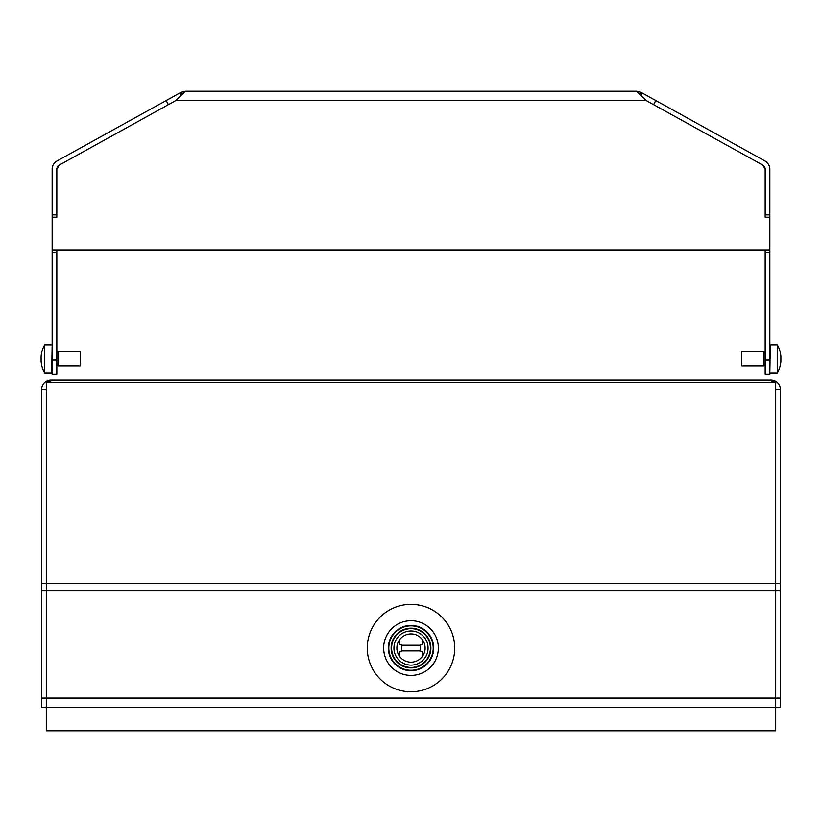 <?xml version="1.0" encoding="UTF-8"?>
<svg xmlns="http://www.w3.org/2000/svg" width="822" height="822" viewBox="0 0 822 822"><rect width="100%" height="100%" fill="white"/><g stroke="black" fill="none" stroke-linecap="round" stroke-linejoin="round"><path stroke-width="1.23" d="M52.156 217.203L56.831 217.203L56.831 169.178L59.246 165.088L175.816 100.551L185.464 91.201L636.536 91.201L646.184 100.551L762.754 165.088L765.169 169.178L765.169 217.203L769.844 217.203L769.844 249.929L52.156 249.929L52.156 169.178A9.35 9.35 0 0 1 56.975 160.999L166.157 100.551L168.428 104.641L59.246 165.088A4.675 4.675 0 0 0 56.831 169.178L56.831 217.203M765.169 217.203L765.169 169.178A4.675 4.675 0 0 0 762.754 165.088L653.572 104.641L655.843 100.551L641.068 92.372L640.297 93.759M641.068 92.372L636.536 91.201M642.229 93.02L641.294 94.705M655.843 100.551L765.025 160.999A9.35 9.35 0 0 1 769.844 169.178L769.844 214.861L765.169 214.861M185.464 91.201L180.932 92.372L166.157 100.551M181.703 93.759L180.932 92.372M179.771 93.02L180.706 94.705M52.156 360.036L52.156 374.061L56.831 374.061L56.831 360.036L52.156 360.036L52.156 252.272L56.831 252.272L56.831 360.036M52.156 249.929L52.156 252.272M56.831 249.929L56.831 252.272M56.831 214.861L52.156 214.861M765.169 360.036L765.169 374.061L769.844 374.061L769.844 360.036L765.169 360.036L765.169 249.929M765.169 252.272L769.844 252.272L769.844 360.036M769.844 252.272L769.844 249.929M769.844 217.203L769.844 214.861M741.793 351.857L741.793 365.882L763.905 365.882L763.905 351.857L741.793 351.857M770.306 372.89L777.304 372.89L777.304 344.839L770.306 344.839L769.844 372.428M780.9 357.138L780.89 356.789A27.948 27.927 -0 0 0 780.869 356.522A27.948 27.927 0 0 1 780.89 356.789L780.89 360.95A27.948 27.927 180 0 1 780.869 361.207A27.948 0.976 180 0 1 780.89 361.218A27.948 0.976 180 0 0 780.869 361.207M777.304 344.839A28.051 28.051 0 0 1 780.427 352.905L780.427 353.162A27.999 27.999 0 0 1 780.9 356.388L780.89 356.522M780.9 361.341L780.9 361.341A27.999 27.999 0 0 1 780.427 364.578L780.427 364.834A28.051 28.051 0 0 1 777.304 372.89M80.207 365.882L80.207 351.857L58.095 351.857L58.095 365.882L80.207 365.882M51.694 344.839L44.696 344.839L44.696 372.89L51.694 372.89L52.156 345.312M41.1 360.601L41.11 360.95A27.948 27.927 180 0 0 41.131 361.207A27.948 27.927 180 0 1 41.11 360.95L41.11 356.789A27.948 27.927 -0 0 1 41.131 356.522A27.948 0.976 0 0 1 41.11 356.522A27.948 0.976 0 0 0 41.131 356.522M44.696 372.89A28.051 28.051 0 0 1 41.573 364.834L41.573 364.578A27.999 27.999 0 0 1 41.1 361.341L41.11 361.218M41.1 356.388L41.1 356.388A27.999 27.999 0 0 1 41.573 353.162L41.573 352.905A28.051 28.051 0 0 1 44.696 344.839M750.435 380.144L771.015 380.144A9.35 9.35 0 0 1 780.366 389.494L775.691 389.494L775.691 698.073L780.366 698.073L780.366 707.423L775.691 707.423L775.691 698.073L775.691 707.423L41.634 707.423L41.634 698.073L46.309 698.073L46.309 707.423L46.309 698.073L775.691 698.073L775.691 382.549L46.309 382.549L53.327 380.144L768.673 380.144L775.691 382.549M71.565 380.144L50.985 380.144A9.35 9.35 0 0 0 41.634 389.494L46.309 389.494L46.309 698.073L46.309 382.549M716.774 380.144L691.528 380.144M130.472 380.144L105.226 380.144M41.634 389.494L41.634 698.073M780.366 698.073L780.366 389.494M775.691 730.799L46.309 730.799L46.309 707.423L775.691 707.423L775.691 730.799M422.765 655.864A14.128 14.128 0 0 1 399.235 655.864L399.944 651.527L402.163 650.88A9.278 9.278 0 0 1 402.163 645.208L419.837 645.208L422.056 644.561L422.765 640.235A14.128 14.128 0 0 1 422.765 655.864L422.056 651.527L419.837 650.88L402.163 650.88M411 604.334A43.72 43.72 0 0 1 454.72 648.044A43.72 43.72 0 0 1 411 691.764A43.72 43.72 0 0 1 367.28 648.044A43.72 43.72 0 0 1 411 604.334M411 620.692A27.352 27.352 0 0 0 383.648 648.044A27.352 27.352 0 0 0 411 675.396A27.352 27.352 0 0 0 438.352 648.044A27.352 27.352 0 0 0 411 620.692M411 670.721A22.677 22.677 0 0 1 388.323 648.044A22.677 22.677 0 0 1 411 625.367A22.677 22.677 0 0 1 433.677 648.044A22.677 22.677 0 0 1 411 670.721M388.796 648.044A22.204 22.204 0 0 0 411 670.259A22.204 22.204 0 0 0 433.204 648.044A22.204 22.204 0 0 0 411 625.84A22.204 22.204 0 0 0 388.796 648.044M430.872 648.044A19.872 19.872 0 0 1 411 667.916A19.872 19.872 0 0 1 391.128 648.044A19.872 19.872 0 0 1 411 628.172A19.872 19.872 0 0 1 430.872 648.044M391.601 648.044A19.399 19.399 0 0 0 411 667.454A19.399 19.399 0 0 0 430.399 648.044A19.399 19.399 0 0 0 411 628.645A19.399 19.399 0 0 0 391.601 648.044M393.933 648.044A17.067 17.067 0 0 0 411 665.111A17.067 17.067 0 0 0 428.067 648.044A17.067 17.067 0 0 0 411 630.977A17.067 17.067 0 0 0 393.933 648.044M402.163 645.208L399.944 644.561L399.235 640.235A14.128 14.128 0 0 1 422.765 640.235M399.235 640.235A14.128 14.128 0 0 0 399.235 655.864M646.184 100.551L175.816 100.551M41.634 583.641L780.366 583.641M780.366 590.586L41.634 590.586M419.837 645.208A9.278 9.278 0 0 1 419.837 650.88M765.169 364.619L763.905 365.882M765.169 353.121L763.905 351.857M56.831 353.121L58.095 351.857M56.831 364.619L58.095 365.882"/></g></svg>
